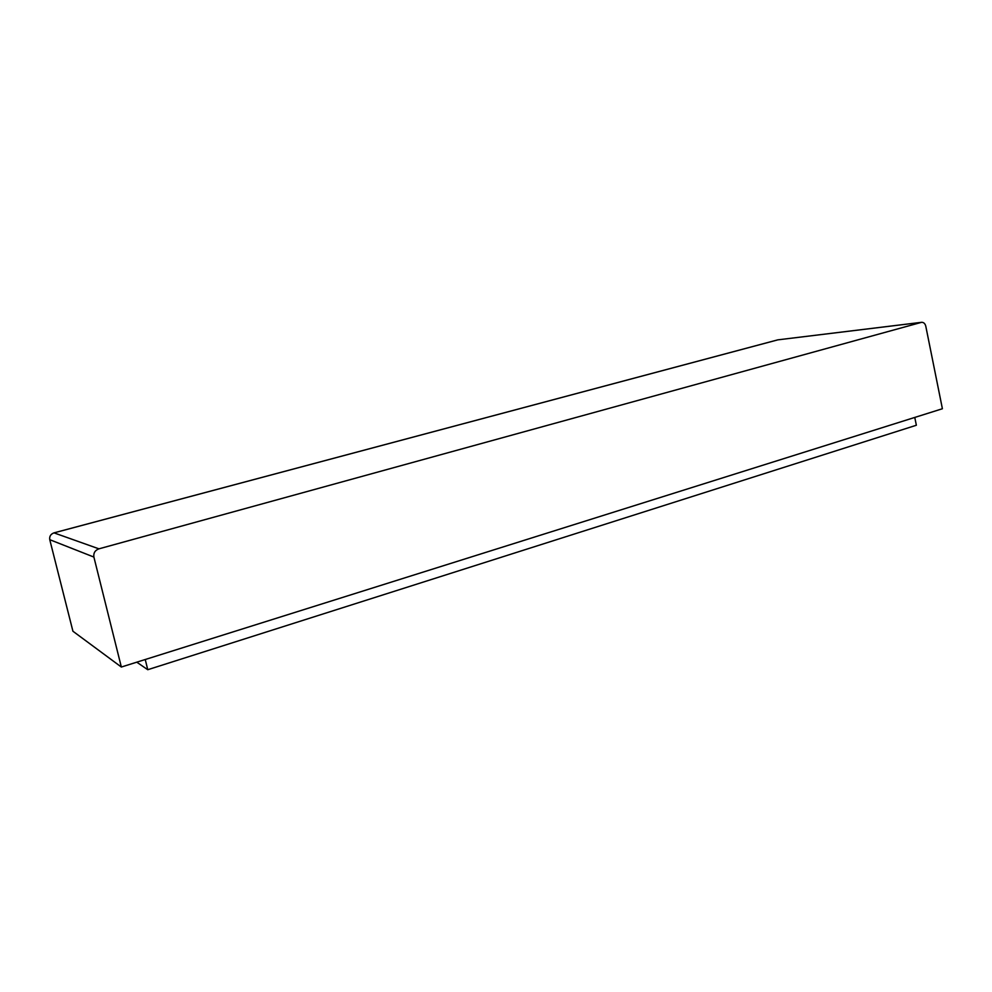 <?xml version="1.0" encoding="UTF-8"?>
<svg xmlns="http://www.w3.org/2000/svg" width="992" height="992" viewBox="0 0 992 992"><rect width="100%" height="100%" fill="white"/><g stroke="black" fill="none" stroke-linecap="round" stroke-linejoin="round"><path stroke-width="1.49" d="M921.593 322.313L777.79 339.859L54.002 532.865C50.691 534.093 49.278 536.362 49.761 539.685L72.924 631.234L121.346 667.033L942.4 408.741L925.784 326.194C925.09 323.566 923.688 322.276 921.593 322.313L98.94 548.836C94.996 550.324 93.322 553.065 93.893 557.07L121.346 667.033M145.241 659.506L147.758 669.712L916.36 425.246L914.773 417.434M136.772 662.172L147.758 669.712M49.761 539.685L93.893 557.07M54.002 532.865L98.94 548.836M777.79 339.859L921.159 322.388"/></g></svg>
